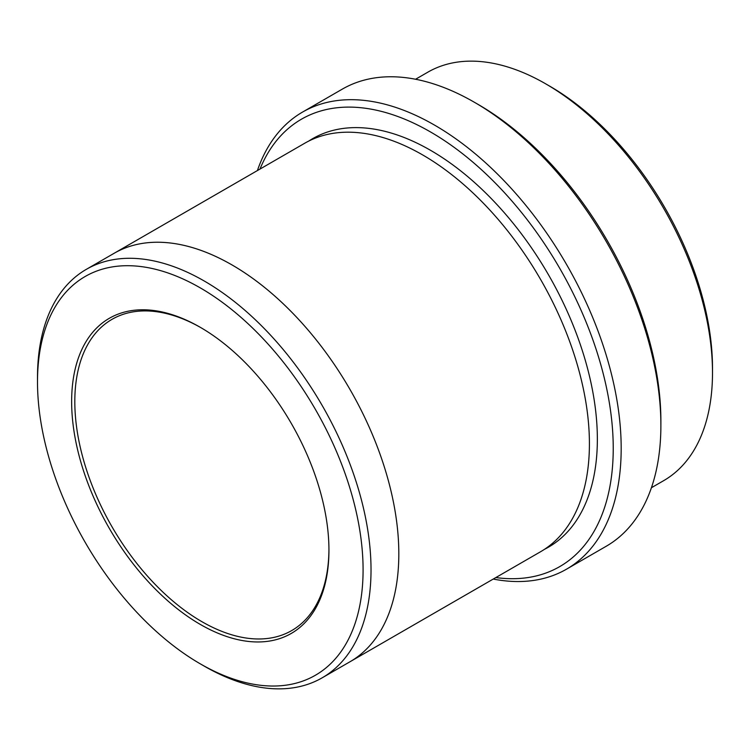 <?xml version="1.0" encoding="UTF-8"?>
<svg xmlns="http://www.w3.org/2000/svg" width="750" height="750" viewBox="0 0 750 750"><rect width="100%" height="100%" fill="white"/><g stroke="black" fill="none" stroke-linecap="round" stroke-linejoin="round"><path stroke-width="1.12" d="M415.584 79.247L427.819 72.188A235.838 136.163 60 0 1 545.737 83.859A235.838 136.163 60 0 1 545.737 83.869L549.712 86.156A230.222 132.919 60 0 1 712.5 368.119L712.5 372.703A235.838 136.163 60 0 1 663.656 480.666L651.422 487.734M495.834 577.566A258.309 149.138 -120 0 0 559.744 268.341A258.309 149.138 -120 0 0 259.988 169.069M549.712 86.156L545.737 83.869A235.838 136.163 60 0 1 712.5 372.703M302.597 112.05L342.309 89.128A263.916 152.372 60 0 1 474.262 102.197A263.916 152.372 60 0 1 474.272 102.197L478.238 104.494A258.309 149.138 60 0 1 660.881 420.853L660.881 425.438A263.916 152.372 60 0 1 606.225 546.253L566.522 569.175A263.916 152.372 -120 0 0 606.975 357.694A263.916 152.372 -120 0 0 434.559 125.119A263.916 152.372 -120 0 0 302.597 112.05A263.916 152.372 -120 0 0 257.409 170.559M200.287 624.422A181.941 105.038 -120 0 0 328.941 550.144A181.941 105.038 -120 0 0 200.297 327.319A181.941 105.038 -120 0 0 71.644 401.588A181.941 105.038 -120 0 0 200.287 624.422M204.262 666.131L200.287 663.844A230.222 132.919 -120 0 0 363.084 569.85A230.222 132.919 -120 0 0 200.287 287.887A230.222 132.919 -120 0 0 37.5 381.881A230.222 132.919 -120 0 0 200.287 663.844L204.262 666.141A235.838 136.163 -120 0 0 204.262 666.141A235.838 136.163 -120 0 0 322.181 677.812A235.838 136.163 -120 0 0 358.331 488.831A235.838 136.163 -120 0 0 204.262 281.016A235.838 136.163 -120 0 0 86.344 269.334A235.838 136.163 -120 0 0 37.5 377.297L37.5 381.881M478.238 104.494L474.272 102.197A263.916 152.372 60 0 1 660.881 425.438M493.256 579.056A263.916 152.372 -120 0 0 566.522 569.175M113.325 253.753A235.847 136.163 60 0 1 114.141 253.284A235.838 136.163 60 0 1 232.059 264.966A235.838 136.163 60 0 1 386.128 472.791A235.838 136.163 60 0 1 349.978 661.772A235.847 136.163 60 0 1 349.163 662.241M349.978 661.772A235.847 136.163 60 0 0 386.128 472.791A235.847 136.163 60 0 0 232.059 264.956A235.847 136.163 60 0 0 114.141 253.284L304.725 143.241A235.847 136.163 60 0 1 422.644 154.922A235.847 136.163 60 0 1 576.722 362.756A235.847 136.163 60 0 1 540.572 551.737L322.181 677.812M201.094 327.778A179.691 103.744 -120 0 0 112.031 319.331A179.691 103.744 -120 0 0 84.488 463.322A179.691 103.744 -120 0 0 201.881 621.666A179.691 103.744 -120 0 0 291.722 630.562A179.691 103.744 -120 0 0 328.941 549.216M308.766 141.066A235.847 136.163 60 0 1 430.584 150.338A235.847 136.163 60 0 1 585.712 361.781A235.847 136.163 60 0 1 544.472 549.328M114.141 253.284L86.344 269.334"/></g></svg>

